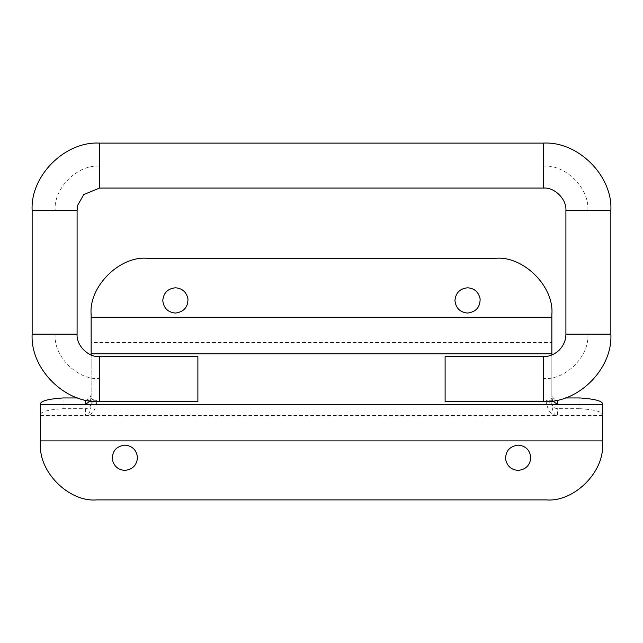<?xml version="1.0" encoding="UTF-8"?>
<svg xmlns="http://www.w3.org/2000/svg" width="643" height="643" viewBox="0 0 643 643"><rect width="100%" height="100%" fill="white"/><g stroke="black" fill="none" stroke-linecap="round" stroke-linejoin="round"><path stroke-width="0.48" stroke-dasharray="3.21 2.41" d="M197.891 401.562L197.891 356.616M445.109 401.562L445.109 356.616M124.855 470.387C132.538 469.559 136.75 465.307 137.498 457.639M124.855 445.109C116.423 446.258 112.244 451 112.308 459.319M175.418 287.791C167.743 288.619 163.523 292.87 162.783 300.538M175.418 313.069C183.85 311.919 188.029 307.177 187.965 298.858M467.582 287.791C459.898 288.619 455.686 292.87 454.939 300.538M467.582 313.069C476.013 311.919 480.192 307.177 480.12 298.858M518.145 470.387C525.829 469.559 530.041 465.307 530.788 457.639M518.145 445.109C509.714 446.258 505.535 451 505.599 459.319M40.581 403.322L40.581 414.172C41.867 411.391 49.358 409.559 63.054 408.675L85.527 408.675C88.943 408.353 90.816 406.569 91.145 403.314L91.145 405.162C91.499 403.065 93.372 401.907 96.763 401.682L96.763 400.284C93.155 400.026 91.29 399.247 91.169 397.953L91.145 405.162C90.406 412.155 88.533 415.643 85.527 415.611C91.539 415.659 95.285 411.014 96.763 401.682M546.237 400.284L546.237 401.682C547.715 411.014 551.461 415.659 557.473 415.611C554.467 415.643 552.594 412.155 551.855 405.162L551.831 397.953C551.718 399.247 549.853 400.026 546.237 400.284L557.473 400.284C553.687 399.367 551.815 396.996 551.855 393.178L551.855 342.566L91.145 342.566L91.145 397.27L90.317 400.927M546.237 401.682C549.628 401.907 551.501 403.065 551.855 405.162L551.855 398.684M579.946 397.953L579.946 408.675L557.473 408.675C554.065 408.361 552.192 406.577 551.855 403.314M552.683 400.927L551.855 397.27L551.855 393.178M96.763 400.284L85.527 400.284C89.313 399.375 91.185 397.004 91.145 393.178M579.946 408.675C593.618 409.551 601.109 411.383 602.419 414.172L602.419 403.322M91.145 403.314L91.145 398.684M40.581 443.702L40.581 414.172M77.803 397.953L91.169 397.953M40.581 415.611L557.473 415.611L557.473 408.675M602.419 443.702L602.419 414.172M565.197 397.953L551.831 397.953M602.419 415.611L557.473 415.611M551.855 314.475L551.855 342.566M91.145 314.475L91.145 342.566M495.673 258.293L147.327 258.293M551.855 397.27L551.855 354.976M91.145 397.27L91.145 354.976M546.237 499.884L96.763 499.884M99.569 401.562L99.569 367.764M99.569 357.476L99.569 356.616M32.15 210.534L65.948 210.534M70.923 210.534L77.096 210.534M32.15 334.143L65.948 334.143M76.236 334.143L77.096 334.143M99.569 165.026L99.569 188.061M543.431 165.026L543.431 188.061M543.431 143.116L543.431 149.289M99.569 143.116L99.569 149.289M610.85 334.143L577.052 334.143M566.764 334.143L565.904 334.143M610.85 210.534L577.052 210.534M566.764 210.534L565.904 210.534M587.815 334.143C589.808 356.021 565.462 380.503 543.431 378.526L543.431 367.764M543.431 357.476L543.431 356.616M543.431 401.562L543.431 379.651M55.185 334.143C53.216 356.174 77.69 380.519 99.569 378.526M99.569 166.151C77.538 164.174 53.192 188.656 55.185 210.534M587.815 210.534C589.784 188.503 565.31 164.158 543.431 166.151M85.527 408.675L85.527 415.611M63.054 408.675L63.054 397.953M551.855 317.288L91.145 317.288M602.419 440.889L40.581 440.889"/><path stroke-width="0.96" d="M99.569 401.562L99.569 356.616L197.891 356.616L197.891 401.562L99.569 401.562C65.015 403.603 30.125 368.817 32.15 334.143L32.15 210.534C30.108 175.981 64.895 141.082 99.569 143.116L99.569 188.061L543.431 188.061L543.431 143.116L99.569 143.116M565.904 334.143L565.904 210.534L610.85 210.534L610.85 334.143L565.904 334.143C565.953 340.002 563.718 345.339 559.209 350.146C554.451 354.502 549.186 356.664 543.431 356.616L445.109 356.616L445.109 401.562L543.431 401.562L543.431 378.526M112.308 459.319C113.859 466.199 118.039 469.896 124.855 470.387C118.039 469.896 113.859 466.199 112.308 459.319C112.244 451 116.423 446.258 124.855 445.109C132.418 445.888 136.637 450.06 137.498 457.639C136.75 465.307 132.538 469.559 124.855 470.387M137.498 457.639C136.637 450.06 132.418 445.888 124.855 445.109M187.965 298.858C188.029 307.177 183.85 311.919 175.418 313.069C167.855 312.297 163.643 308.118 162.783 300.538C163.523 292.87 167.743 288.619 175.418 287.791C182.234 288.289 186.414 291.978 187.965 298.858C186.414 291.978 182.234 288.289 175.418 287.791M162.783 300.538C163.643 308.118 167.855 312.297 175.418 313.069M480.12 298.858C480.192 307.177 476.013 311.919 467.582 313.069C460.01 312.297 455.799 308.118 454.939 300.538C455.686 292.87 459.898 288.619 467.582 287.791C474.389 288.289 478.577 291.978 480.12 298.858C478.577 291.978 474.389 288.289 467.582 287.791M454.939 300.538C455.799 308.118 460.01 312.297 467.582 313.069M505.599 459.319C507.15 466.199 511.33 469.896 518.145 470.387C511.33 469.896 507.15 466.199 505.599 459.319C505.535 451 509.714 446.258 518.145 445.109C525.709 445.888 529.928 450.06 530.788 457.639C530.041 465.307 525.829 469.559 518.145 470.387M530.788 457.639C529.928 450.06 525.709 445.888 518.145 445.109M556.774 400.227L557.473 400.284L557.473 404.375L552.683 400.927M90.317 400.927L85.527 404.375L85.527 400.284L86.226 400.227M602.419 443.702C604.934 471.496 574.038 502.4 546.237 499.884C574.038 502.4 604.934 471.496 602.419 443.702L602.419 403.322C601.141 400.677 593.65 398.885 579.946 397.953L565.197 397.953M77.803 397.953L63.054 397.953C49.374 398.885 41.883 400.669 40.581 403.322L40.581 443.702C38.066 471.496 68.962 502.4 96.763 499.884C68.962 502.4 38.066 471.496 40.581 443.702M147.327 258.293C119.534 255.777 88.63 286.682 91.145 314.475C88.63 286.682 119.534 255.777 147.327 258.293L495.673 258.293C523.466 255.777 554.37 286.682 551.855 314.475C554.37 286.682 523.466 255.777 495.673 258.293M40.581 404.375L602.419 404.375M551.855 317.288L91.145 317.288L91.145 353.803L551.855 353.803L551.855 314.475M551.855 354.976L551.855 353.803M91.145 354.976L91.145 353.803M546.237 499.884L96.763 499.884M91.145 317.288L91.145 314.475M99.569 367.764L99.569 357.476M65.948 210.534L77.096 210.534L77.096 334.143L32.15 334.143M70.923 210.534L32.15 210.534M65.948 334.143L76.236 334.143M99.569 149.289L99.569 165.026M543.431 149.289L543.431 165.026M577.052 334.143L566.764 334.143M577.052 210.534L566.764 210.534M543.431 356.616L543.431 379.651M543.431 367.764L543.431 357.476M602.419 440.889L40.581 440.889M99.569 356.616C88.324 357.5 76.22 345.452 77.096 334.143M77.096 210.534L77.763 205.117L83.791 194.532L99.569 188.061M543.431 143.116C577.985 141.074 612.875 175.861 610.85 210.534M543.431 188.061C554.676 187.177 566.78 199.226 565.904 210.534M610.85 334.143C612.892 368.696 578.105 403.595 543.431 401.562"/></g></svg>

